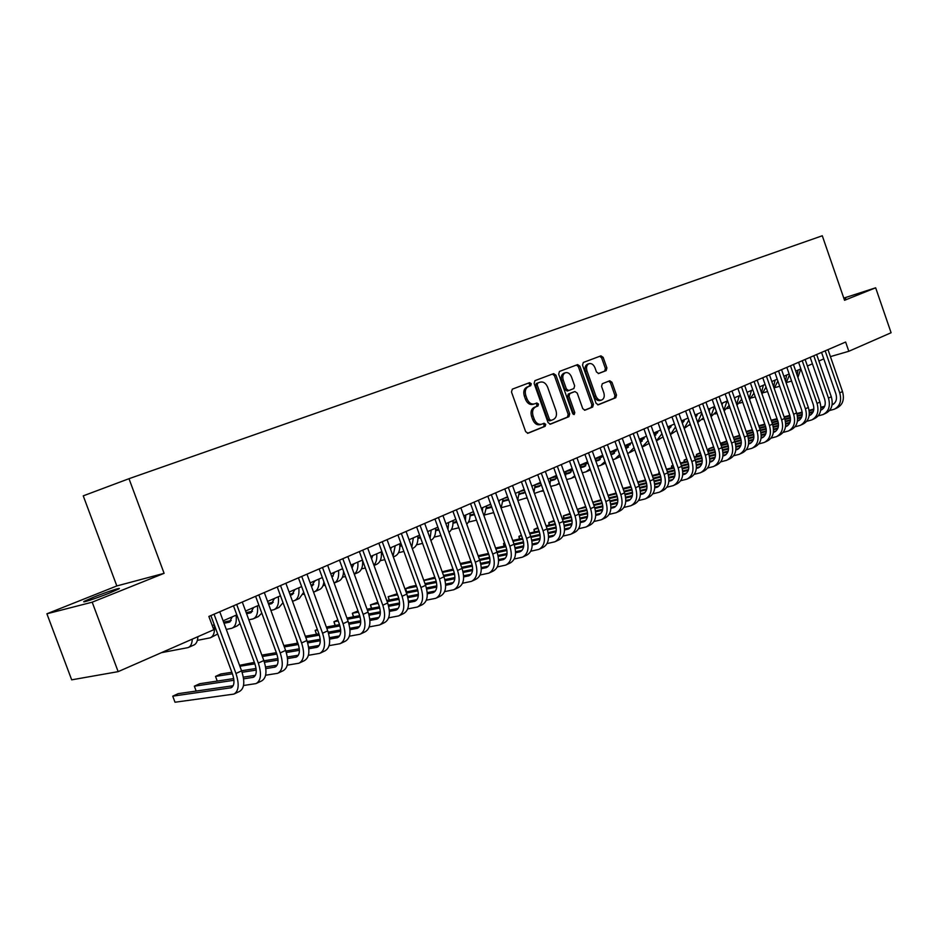 <?xml version="1.0" encoding="UTF-8"?>
<svg xmlns="http://www.w3.org/2000/svg" width="938" height="938" viewBox="0 0 938 938"><rect width="100%" height="100%" fill="white"/><g stroke="black" fill="none" stroke-linecap="round" stroke-linejoin="round"><path stroke-width="1.41" d="M531.283 383.759L529.607 382.657L512.324 389.153L511.48 391.978L525.655 431.668L528.035 433.227L545.154 426.298L545.728 424.328L544.099 423.237L541.777 424.164C538.553 424.914 536.044 423.261 534.25 419.192L533.077 415.909C531.881 411.536 532.761 408.522 535.727 406.881L537.931 406.025L538.506 404.055L536.853 402.965L534.601 403.832C531.342 404.606 528.809 402.93 526.98 398.814L525.808 395.531C524.612 391.169 525.491 388.18 528.457 386.562L530.709 385.717L531.283 383.759M534.179 403.973L533.101 404.313C529.841 405.087 527.297 403.41 525.479 399.307L524.307 396.024C523.111 391.662 523.99 388.684 526.957 387.066L529.196 386.221L529.771 384.263L528.422 383.103M527.449 433.309L543.641 426.755L544.216 424.785L543.055 423.659M541.285 424.316L540.265 424.633C537.04 425.371 534.531 423.718 532.737 419.661L531.565 416.378C530.369 412.005 531.248 409.003 534.214 407.362L536.419 406.494L536.993 404.536L535.75 403.387M93.694 597.166L84.338 601.281C80.222 603.591 96.954 598.116 109.676 592.98L118.821 588.935C122.749 586.696 106.299 592.089 93.694 597.166M606.171 370.616L606.909 367.954L603.169 357.378L600.953 355.842L583.295 362.478L582.533 365.163L596.052 403.281L598.268 404.806L615.762 397.724L616.489 395.039L611.975 382.294L609.782 380.769L602.302 383.712L601.563 386.397L603.814 392.764C604.799 396.317 604.107 398.732 601.762 400.01C599.253 400.585 597.272 399.225 595.841 395.942L586.965 370.873C585.992 367.356 586.66 364.964 588.97 363.698C591.526 363.1 593.531 364.472 594.985 367.813L596.462 371.976L598.69 373.512L606.171 370.616L604.658 371.108L605.385 368.458L601.645 357.894L599.781 356.276M844.54 300.289L875.658 287.802L891.1 332.744L848.82 351.281L845.63 342.03L208.869 616.442L213.782 629.715L118.153 671.643L92.194 602.184L164.103 573.329L128.998 478.697L822.286 235.766L844.54 300.289M555.941 375.2L553.619 373.629L534.93 380.652L534.121 383.431L548.085 422.628L550.407 424.175L568.92 416.683L569.706 413.904L555.941 375.2L554.428 375.704L552.47 374.063M559.458 371.436L577.609 364.612L579.883 366.16L593.426 404.348L592.664 407.069L584.995 410.176L582.744 408.651L577.222 393.081L574.935 391.545L569.788 393.561L569.003 396.305L574.783 412.591L574.22 414.537L572.637 413.459L558.673 374.168L559.458 371.436M128.998 478.697L83.248 495.85L116.828 585.945L46.9 613.792L92.194 602.184M46.9 613.792L71.687 679.839L118.153 671.643M875.658 287.802L843.79 298.096M830.423 356.616L848.82 351.281M212.246 625.564L214.251 624.696M223.115 620.827L236.81 614.847M245.592 611.025L258.888 605.221M267.576 601.434L280.497 595.806M289.103 592.054L301.637 586.59M310.161 582.861L322.332 577.562M330.774 573.88L342.593 568.721M350.964 565.075L362.443 560.068M370.733 556.445L381.883 551.591M390.091 548.003L400.925 543.278M409.074 539.725L419.591 535.141M427.658 531.623L437.894 527.156M445.89 523.674L455.716 519.382M463.759 515.877L473.42 511.667M481.276 508.244L490.668 504.14M498.453 500.751L507.587 496.765M515.314 493.4L524.19 489.519M531.846 486.189L540.487 482.413M548.073 479.107L556.48 475.449M564.008 472.166L572.168 468.601M579.637 465.342L587.587 461.883M594.985 458.647L602.712 455.282M610.063 452.081L617.579 448.798M624.86 445.62L632.177 442.431M639.399 439.277L646.528 436.17M653.692 433.051L660.622 430.026M667.727 426.931L674.469 423.988M681.516 420.916L688.082 418.055M695.081 414.995L701.46 412.216M708.401 409.191L714.615 406.482M721.51 403.469L727.56 400.831M734.395 397.853L740.281 395.285M747.07 392.33L752.804 389.833M759.534 386.89L765.115 384.463M771.798 381.543L777.227 379.175M783.863 376.279L789.139 373.981M795.729 371.108L800.876 368.857M807.407 366.008L812.414 363.827M818.909 361.001L823.787 358.867M164.103 573.329L116.828 585.945M844.106 299.023L845.713 298.272L843.966 298.612M549.832 424.246L567.396 417.14L568.182 414.373L554.428 375.704M538.893 382.563L536.278 383.536L537.779 383.044L537.216 384.99L549.445 419.345L551.075 420.423L553.385 419.497C556.293 417.844 557.149 414.866 555.953 410.551L547.64 387.183C545.846 383.091 543.325 381.426 540.1 382.165L536.278 383.536L535.704 385.483L537.216 384.99M549.551 420.892L550.969 420.459L549.574 420.881L547.933 419.802L535.704 385.483M584.444 410.246L591.139 407.538L591.89 404.806L578.371 366.676L576.46 365.046M573.564 391.978L568.264 394.042L567.49 396.786L573.27 413.06L574.783 412.591M573.282 414.373L573.27 413.06M571.488 376.912C569.999 373.523 567.947 372.14 565.321 372.761C562.941 374.063 562.249 376.49 563.234 380.054L566.411 389.012L568.721 390.56L573.868 388.555L574.654 385.823L571.488 376.912M564.078 373.172L563.808 373.265C561.428 374.567 560.736 376.994 561.721 380.558L563.234 380.054M567.197 391.052L568.592 390.607L567.209 391.04L564.899 389.505L561.721 380.558M598.256 373.582L604.658 371.108M587.704 364.12L587.446 364.202C585.148 365.48 584.48 367.86 585.441 371.378L586.965 370.873M601.41 400.127L600.238 400.479C597.717 401.054 595.747 399.694 594.317 396.411L585.441 371.378M597.717 404.876L614.238 398.193L614.953 395.508L610.45 382.774L608.727 381.18M161.418 652.672L188.022 647.619C190.637 646.599 192.056 643.773 192.278 639.141M188.69 647.326L193.615 645.156C196.23 644.125 197.66 641.299 197.883 636.679M233.187 685.725L178.185 693.651L172.744 696.16L175.007 702.234L233.855 694.108C238.768 691.283 239.471 684.4 235.966 673.484L214.052 614.214M234.629 693.745L239.448 691.458C244.372 688.621 245.099 681.75 241.594 670.858L219.762 611.752M210.874 615.586L232.495 674.023C234.84 681.293 234.359 685.889 231.076 687.777L172.744 696.16M197.367 640.373L210.171 637.84C213.747 636.257 215.107 631.895 214.263 624.743M210.851 637.547L217.698 634.041M232.284 616.829L229.318 622.175L224.018 623.289M231.217 620.569L223.596 622.14M226.281 629.421L231.85 628.272C235.473 626.666 236.88 622.293 236.071 615.176M232.53 627.968L237.197 625.904L240.022 623.559M253.6 607.531L250.575 612.866L246.588 613.733M252.474 611.306L246.178 612.62M248.828 619.807L253.084 618.892C256.742 617.274 258.196 612.924 257.434 605.866M253.776 618.588L258.313 616.583L261.796 613.112M274.471 598.432L271.387 603.744L268.655 604.365M273.286 602.219L268.268 603.298M270.871 610.38L273.873 609.712C277.566 608.07 279.055 603.744 278.34 596.744M274.564 609.407L278.996 607.449L283.018 602.688M243.528 685.502L256.039 683.591C261.01 680.73 261.772 673.894 258.325 663.084L236.693 604.459M256.824 683.216L261.503 681C266.498 678.127 267.283 671.303 263.836 660.528L242.285 602.044M233.492 605.842L254.819 663.647C257.129 670.858 256.613 675.419 253.295 677.33L243.61 678.842M255.394 675.325L243.341 677.142M233.726 678.596L199.677 683.72L194.354 686.182L196.159 691.06M233.937 680.285L194.354 686.182M265.63 675.219L277.742 673.296C282.784 670.412 283.604 663.612 280.204 652.918L258.853 594.903M278.527 672.921L283.088 670.752C288.142 667.868 288.974 661.079 285.598 650.409L264.317 592.558M255.605 596.31L276.663 653.505C278.938 660.645 278.387 665.171 275.022 667.094L265.817 668.606M277.12 665.159L265.583 666.965M256.074 668.466L241.558 670.74M231.838 672.265L220.735 674.012L215.517 676.415L217.241 681.082M256.238 670.084L242.098 672.288M232.413 673.789L215.517 676.415M287.251 665.159L298.976 663.213C304.076 660.305 304.956 653.563 301.602 642.964L280.532 585.57M299.785 662.838L304.217 660.727C309.329 657.819 310.22 651.078 306.89 640.513L285.879 583.26M277.249 586.977L298.038 643.585C300.277 650.644 299.691 655.146 296.279 657.092L287.544 658.57M298.39 655.205L287.345 656.999M277.929 658.535L263.941 660.809M254.35 662.369L239.553 665.323M278.058 660.106L264.446 662.298M254.89 663.834L239.894 666.261M308.403 655.299L319.764 653.352C324.923 650.421 325.849 643.714 322.555 633.232L301.743 576.424M320.573 652.965L324.9 650.913C330.059 647.982 330.997 641.287 327.725 630.828L306.972 574.173M298.436 577.855L318.967 633.877C321.159 640.865 320.538 645.332 317.103 647.29L308.813 648.744M319.201 645.461L308.625 647.232M299.304 648.803L285.832 651.066M276.358 652.66L261.843 655.111M299.398 650.315L286.301 652.508M276.862 654.079L262.359 656.506M294.919 589.51L291.777 594.821L290.252 595.173M293.664 593.332L289.877 594.153M274.447 598.608L273.662 598.784M292.445 601.152L294.227 600.719C297.967 599.065 299.503 594.762 298.823 587.809M294.931 600.402L299.257 598.503L303.724 592.288M329.109 645.649L340.131 643.691C345.325 640.748 346.298 634.088 343.062 623.7L322.508 567.478M340.94 643.304L345.149 641.311C350.355 638.356 351.351 631.708 348.115 621.343L327.632 565.262M319.166 568.909L339.439 624.368C341.608 631.286 340.951 635.73 337.481 637.699L329.613 639.13M339.568 635.917L329.449 637.664M320.221 639.27L307.242 641.522M297.885 643.14L283.815 645.579M320.292 640.724L307.676 642.905M298.354 644.512L284.32 646.927M314.945 580.774L311.369 586.18L312.624 585.617M313.632 584.609L311.017 585.195M294.884 589.826L293.5 590.131M303.126 594.34L304.381 594.071M314.898 591.597L319.108 589.732C321.793 588.677 323.387 586.051 323.903 581.877M313.538 592.101L314.183 591.901C317.947 590.236 319.518 585.957 318.885 579.063M349.382 636.187L360.063 634.229C365.304 631.274 366.336 624.649 363.135 614.367L342.839 558.708M360.884 633.842L364.976 631.895C370.24 628.929 371.272 622.316 368.095 612.068L347.857 556.551M339.474 560.162L359.5 615.047C361.634 621.906 360.942 626.326 357.437 628.308L349.98 629.691M359.524 626.561L349.839 628.296M340.693 629.926L328.183 632.153M318.943 633.807L305.319 636.234M296.385 639.083L297.463 643.222M340.729 631.333L328.581 633.49M319.377 635.12L305.788 637.523M296.431 639.188L297.381 643.234M334.573 572.215L332.204 577.034M333.201 576.073L331.7 576.413M314.887 581.208L312.94 581.654M322.977 585.687L325.123 585.206M334.456 582.955L338.559 581.138C341.713 579.836 343.378 576.577 343.554 571.359M334.151 583.108C337.668 581.232 339.134 577.034 338.548 570.492M369.22 626.912L379.585 624.966C384.873 621.988 385.952 615.41 382.798 605.233L362.748 550.137M380.418 624.579L384.404 622.68C389.704 619.701 390.783 613.135 387.652 602.97L367.661 548.015M359.36 551.591L379.14 605.936C381.238 612.725 380.523 617.11 376.982 619.103L369.912 620.464M379.058 617.403L369.795 619.103M360.72 620.757L348.666 622.973M339.544 624.638L326.342 627.053M317.325 629.421L315.156 630.418L316.552 634.229M360.743 622.129L349.042 624.262M339.955 625.916L326.799 628.308M317.536 629.984L315.156 630.418L316.434 634.252M353.802 563.832L352.055 568.076M334.491 572.766L332.005 573.341M342.44 577.187L345.442 576.518M354.283 574.197L357.636 572.719C361.341 571.101 363.006 567.044 362.631 560.572M354.259 574.103C357.155 571.887 358.339 567.889 357.812 562.085M388.649 617.837L398.72 615.891C404.044 612.901 405.157 606.358 402.062 596.275L382.247 541.73M399.553 615.492L403.434 613.651C408.78 610.661 409.906 604.131 406.822 594.071L387.066 539.655M378.835 543.196L398.38 597.002C400.456 603.72 399.705 608.082 396.141 610.087L389.434 611.4M398.204 608.434L389.34 610.087M380.347 611.775L368.716 613.956M359.711 615.645L346.919 618.048M337.832 619.959L333.94 621.753L335.276 625.423M380.336 613.1L369.068 615.199M360.075 616.876L347.353 619.256M338.196 620.956L333.94 621.753L335.101 625.458M372.667 555.613L371.612 558.872M353.708 564.488L350.976 565.122M361.505 568.862L365.328 568.006M374.016 565.485L376.326 564.465C380.195 562.753 381.872 558.532 381.356 551.814M373.887 565.122C376.22 562.706 377.158 558.954 376.701 553.854M407.69 608.926L417.457 607.003C422.827 603.99 423.988 597.494 420.939 587.505L401.358 533.488M418.301 606.605L422.088 604.799C427.47 601.797 428.631 595.302 425.594 585.335L406.072 531.459M397.911 534.977L417.234 588.243C419.274 594.915 418.5 599.241 414.913 601.246L408.558 602.536M416.964 599.628L408.476 601.258M399.565 602.97L388.355 605.116M379.444 606.827L367.051 609.208M357.999 610.943L352.36 613.253L353.649 616.782M399.529 604.248L388.672 606.323M379.784 608.023L367.473 610.368M358.422 612.092L352.36 613.253L353.427 616.829M391.146 547.546L390.665 549.574M382.434 553.127L381.473 553.35M382.751 553.971L381.485 554.264M372.538 556.363L370.838 556.762M380.207 560.701L384.803 559.646M393.339 556.949L394.664 556.363C398.544 554.639 400.256 550.442 399.787 543.782M393.057 556.164L395.215 545.775M426.344 600.203L435.83 598.28C441.235 595.267 442.431 588.806 439.43 578.91L420.083 525.421M436.674 597.881L440.368 596.134C445.785 593.109 446.992 586.66 443.991 576.788L424.703 523.427M416.624 526.922L435.713 579.672C437.718 586.273 436.92 590.577 433.309 592.593L427.294 593.824M435.349 591.01L427.224 592.605M418.383 594.329L407.573 596.451M398.767 598.174L386.761 600.519M377.815 602.278L370.428 604.904L371.671 608.316M418.336 595.571L407.878 597.612M399.084 599.323L387.171 601.645M378.213 603.392L370.428 604.904L371.401 608.375M401.546 545.001L399.893 545.4M401.851 545.822L399.905 546.279M391.005 548.39L390.302 548.566M398.533 552.693L403.891 551.438M412.274 548.589L412.638 548.425C416.554 546.69 418.289 542.516 417.856 535.903M411.794 547.241L413.365 537.861M444.612 591.632L453.851 589.732C459.28 586.707 460.523 580.282 457.556 570.48L438.433 517.518M454.696 589.334L458.295 587.622C463.735 584.597 464.978 578.183 462.024 568.405L442.959 515.56M434.951 519.019L453.816 571.265C455.798 577.796 454.977 582.076 451.342 584.104L445.667 585.3M453.359 582.557L445.609 584.104M436.827 585.863L426.403 587.938M417.691 589.685L406.072 591.995M397.208 593.766L388.156 596.72L389.352 600.015M436.756 587.071L426.684 589.064M417.973 590.799L406.459 593.086M397.595 594.844L388.156 596.72L389.059 600.074M420.283 537.028L417.949 537.591M420.564 537.826L417.949 538.447M416.507 544.837L422.581 543.395M430.835 540.394C434.4 538.435 435.982 534.367 435.572 528.176M430.096 538.353L431.175 530.087M462.54 583.237L471.509 581.361C476.973 578.312 478.251 571.934 475.32 562.225L456.419 509.768M472.365 580.95L475.871 579.285C481.346 576.249 482.624 569.87 479.717 560.185L460.863 507.845M452.925 511.269L471.58 563.023C473.526 569.495 472.682 573.751 469.023 575.78L463.653 576.929M471.028 574.267L463.618 575.78M454.907 577.55L444.858 579.59M436.24 581.349L424.973 583.635M416.202 585.418L409.871 586.707L405.568 588.689L406.717 591.866M454.813 578.723L445.116 580.681M436.487 582.428L425.36 584.679M416.589 586.461L405.568 588.689L406.377 591.937M438.632 529.208L435.666 529.935M438.914 529.97L435.654 530.767M434.13 537.122L440.907 535.504M448.985 532.268C452.01 530.052 453.324 526.159 452.96 520.59M447.977 529.478L448.645 522.478M480.104 575.006L488.827 573.141C494.326 570.093 495.627 563.75 492.743 554.124L474.053 502.158M489.683 572.731L493.107 571.113C498.606 568.053 499.919 561.733 497.046 552.13L478.415 500.282M470.548 503.671L488.991 554.933C490.914 561.358 490.035 565.579 486.365 567.619L481.3 568.721M488.358 566.142L481.276 567.607M472.635 569.389L462.938 571.394M454.402 573.165L443.498 575.416M434.822 577.21L423.765 580.294M472.518 570.539L463.173 572.461M454.637 574.22L443.862 576.436M435.185 578.218L423.859 580.552M456.618 521.528L453.042 522.419M456.888 522.278L453.031 523.228M451.424 529.56L458.87 527.766M466.737 524.178C469.258 521.798 470.348 518.128 470.008 513.156M465.459 520.613L465.776 514.997M497.328 566.927L505.817 565.075C511.339 562.014 512.676 555.718 509.838 546.186L491.36 494.701M506.672 564.664L510.014 563.081C515.537 560.021 516.885 553.737 514.059 544.216L495.627 492.86M487.83 496.225L506.063 547.006C507.962 553.373 507.059 557.571 503.378 559.611L498.606 560.678M505.359 558.169L498.582 559.587M489.999 561.393L480.655 563.351M472.201 565.133L461.648 567.349M453.054 569.155L442.185 571.781M489.882 562.495L480.866 564.383M472.412 566.153L462 568.334M453.417 570.128L442.419 572.438M474.511 514.716L470.067 515.818M474.253 514.001L470.09 515.032M468.402 522.126L476.469 520.156M484.114 516.123L486.752 505.852M482.519 511.714L482.601 507.669M514.223 559.001L522.478 557.172C528.024 554.1 529.395 547.839 526.593 538.389L508.326 487.397M523.345 556.762L526.605 555.214C532.151 552.142 533.534 545.893 530.744 536.466L512.511 485.591M504.785 488.921L522.818 539.233C524.682 545.529 523.767 549.703 520.062 551.755L515.572 552.775M522.032 550.336L515.56 551.72M507.036 553.537L498.019 555.46M489.659 557.242L479.435 559.423M470.935 561.241L460.265 563.515M506.907 554.616L498.219 556.457M489.847 558.239L479.787 560.385M471.275 562.19L460.605 564.453M491.313 507.399L486.799 508.56M491.559 506.602L486.822 507.798M473.502 511.89L472.107 512.242M485.052 514.833L493.716 512.629M501.103 508.126L503.178 498.688M499.157 502.698L499.098 500.47M530.791 551.216L538.834 549.41C544.403 546.338 545.81 540.112 543.043 530.744L524.975 480.221M539.702 549L542.879 547.487C548.449 544.415 549.867 538.201 547.112 528.856L529.079 478.45M521.411 481.757L539.256 531.6C541.097 537.849 540.159 542 536.43 544.04L532.209 545.025M538.389 542.656L532.209 543.993M523.756 545.822L515.056 547.71M506.766 549.504L496.882 551.638M487.936 552.001L488.44 553.467L478.099 555.706M523.603 546.877L515.243 548.683M506.93 550.477L497.21 552.564M488.792 554.381L478.427 556.621M508.642 499.684L503.214 501.42M508.513 499.344L503.237 500.681M490.82 504.562L488.206 505.219M501.396 507.669L510.436 505.23M517.741 500.165L519.312 491.653M547.053 543.583L554.886 541.789C560.478 538.717 561.909 532.538 559.177 523.252L541.308 473.186M555.765 541.378L558.849 539.913C564.453 536.829 565.884 530.662 563.163 521.399L545.341 471.439M537.732 474.722L555.378 524.108C557.207 530.298 556.246 534.426 552.505 536.477L548.542 537.415M554.44 535.129L548.554 536.419M540.147 538.26L531.752 540.1M523.545 541.894L513.977 543.993M505.641 545.822L495.581 548.027M539.983 539.28L531.928 541.038M523.697 542.844L514.294 544.896M505.957 546.725L495.897 548.918M525.151 492.18L519.324 494.42M525.104 492.227L519.359 493.693M507.81 497.351L504.023 498.324M517.87 500.54L527.133 497.726M534.015 492.251L535.152 484.747M563.011 536.079L570.644 534.32C576.249 531.236 577.714 525.092 575.017 515.888L557.336 466.268M571.512 533.898L574.537 532.467C580.153 529.384 581.619 523.252 578.934 514.071L561.299 464.568M553.76 467.816L571.207 516.756C573.012 522.9 572.028 527.004 568.276 529.055L564.57 529.947M570.198 527.731L564.582 528.973M556.234 530.826L548.144 532.62M540.007 534.437L530.744 536.489L526.593 538.389M522.489 538.318L512.723 540.487M504.609 542.973L503.577 543.442L504.527 546.068M556.058 531.823L548.296 533.546M540.136 535.352L531.049 537.368M522.806 539.186L513.027 541.355M504.691 543.196L503.577 543.442L503.987 546.186M541.296 484.688L538.928 486.541L535.141 487.537M540.675 485.415L535.188 486.834M524.236 489.659L523.392 489.871M524.471 490.281L519.558 491.547M534.437 493.423L543.325 490.363M549.949 484.371L550.7 477.958M578.676 528.727L586.109 526.98C591.737 523.896 593.226 517.788 590.565 508.654L573.071 459.491M586.989 526.558L589.932 525.163C595.56 522.079 597.06 515.982 594.411 506.872L576.964 457.814M569.483 461.039L586.754 509.545C588.525 515.63 587.528 519.711 583.764 521.763L580.294 522.607M585.664 520.461L580.317 521.669M572.028 523.533L564.219 525.28M556.152 527.097L547.194 529.114M539.022 530.943L529.524 533.077M521.376 535.235L518.925 536.36L519.828 538.916M571.84 524.506L564.359 526.183M556.269 528L547.475 529.97M539.315 531.787L529.829 533.921M521.575 535.774L518.925 536.36L519.277 539.033M557.102 477.208L554.229 479.834L550.676 480.784M555.964 478.732L550.723 480.092M540.593 482.73L538.588 483.246M540.816 483.34L535.152 484.805M550.688 486.435L556.375 484.946L559.2 483.07M565.544 476.504L565.977 471.298M594.047 521.493L601.293 519.769C606.945 516.686 608.457 510.612 605.831 501.56L588.513 452.831M602.173 519.359L605.057 517.987C610.697 514.903 612.221 508.842 609.606 499.813L592.335 451.19M584.925 454.379L602.008 502.463C603.755 508.502 602.747 512.547 598.972 514.61L595.736 515.408M600.859 513.332L595.759 514.493M587.528 516.357L579.989 518.069M571.992 519.898L563.328 521.868M555.237 523.709L546.01 525.796M537.837 527.66L533.992 529.407L534.883 531.881M587.329 517.319L580.13 518.949M572.098 520.766L563.597 522.689M555.519 524.53L546.303 526.617M538.131 528.469L533.992 529.407L534.297 532.01M572.579 469.727L569.272 473.244L565.942 474.136M570.996 472.166L565.989 473.467M556.644 475.918L553.526 476.727M556.855 476.516L550.712 478.11M566.646 479.576L571.394 478.31L574.748 475.847M580.798 468.625L580.985 464.756M609.149 514.387L616.207 512.699C621.871 509.604 623.407 503.565 620.815 494.596L603.685 446.3M617.098 512.277L619.901 510.952C625.564 507.845 627.1 501.83 624.52 492.872L607.437 444.682M600.086 447.848L616.993 495.51C618.717 501.49 617.696 505.512 613.909 507.575L610.896 508.337M615.774 506.321L610.931 507.435M602.735 509.322L595.478 510.987M587.54 512.816L579.156 514.739M571.148 516.58L562.19 518.644M554.088 520.508L548.812 522.572L549.668 524.963M602.536 510.249L595.607 511.843M587.622 513.672L579.414 515.548M571.418 517.389L562.472 519.441M554.37 521.294L548.812 522.572L549.058 525.104M587.704 462.211L584.046 466.772L580.927 467.616M585.758 465.705L580.985 466.96M572.391 469.223L568.205 470.337M572.543 469.821L565.989 471.544M582.299 472.834L586.156 471.791L590.002 468.683M586.918 471.451L590.436 469.915M595.712 460.687L595.724 458.33M623.969 507.423L630.864 505.746C636.539 502.651 638.098 496.648 635.542 487.76L618.588 439.875M631.743 505.324L634.487 504.023C640.162 500.927 641.721 494.936 639.177 486.06L622.269 438.292M614.976 441.435L631.708 488.675C633.408 494.607 632.376 498.606 628.577 500.669L625.775 501.384M630.43 499.438L625.822 500.517M617.673 502.405L610.673 504.034M602.806 505.863L594.704 507.739M586.766 509.58L578.054 511.609M570.034 513.473L563.386 515.841L564.219 518.175M617.462 503.307L610.79 504.855M602.876 506.696L594.938 508.537M587.012 510.366L578.336 512.383M570.304 514.235L563.386 515.841L563.574 518.327M602.348 455.446L598.573 460.406L595.876 461.144M600.261 459.362L595.712 460.57M587.551 462.727L582.627 464.04M587.305 463.419L580.997 465.084M597.67 466.209L600.66 465.389L604.951 461.59M601.434 465.049L605.526 463.184M638.532 500.564L645.262 498.91C650.937 495.815 652.52 489.859 649.999 481.03L633.22 433.567M646.141 498.5L648.815 497.222C654.501 494.127 656.084 488.17 653.575 479.377L636.832 432.008M629.597 435.126L646.165 481.968C647.841 487.842 646.786 491.817 642.987 493.892L640.396 494.561M644.828 492.685L640.443 493.705M632.353 495.604L625.599 497.187M617.79 499.016L609.946 500.857M602.09 502.709L593.637 504.691M585.687 506.555L577.702 509.228L578.512 511.503M632.13 496.495L625.705 497.996M617.849 499.837L610.169 501.631M602.325 503.471L593.895 505.441M585.945 507.306L577.702 509.228L577.562 510.202M616.641 449.208L612.842 454.156L610.978 454.672M614.519 453.124L610.779 454.121M602.079 456.454L596.814 457.85M601.821 457.123L595.747 458.741M612.76 459.702L614.918 459.092L619.619 454.555M615.68 458.752L620.311 456.513M652.836 493.834L659.402 492.204C665.089 489.108 666.695 483.176 664.198 474.429L647.595 427.376M660.282 491.782L662.896 490.551C668.595 487.443 670.201 481.534 667.715 472.799L651.148 425.84M643.972 428.936L660.364 475.367C662.029 481.206 660.962 485.157 657.151 487.221L654.759 487.854M658.968 486.036L654.806 487.021M646.763 488.933L640.255 490.468M632.505 492.298L624.919 494.103M617.134 495.944L608.914 497.89M601.047 499.755L592.769 502.276M646.528 489.8L640.349 491.254M632.552 493.095L625.13 494.854M617.356 496.683L609.184 498.617M601.305 500.482L592.839 502.475M630.688 443.088L625.81 448.317M628.542 447.004L625.623 447.778M616.336 450.275L610.755 451.776M616.078 450.932L610.228 452.491M627.581 453.3L628.929 452.902L634.006 447.59M629.703 452.562L634.827 449.912M666.895 487.221L673.296 485.614C678.995 482.507 680.625 476.621 678.162 467.945L661.712 421.291M674.188 485.192L676.732 483.985C682.442 480.877 684.06 475.003 681.609 466.338L665.206 419.778M658.089 422.85L674.316 468.894C675.958 474.675 674.879 478.603 671.069 480.678L668.864 481.264M672.863 479.506L668.923 480.455M660.927 482.367L654.654 483.856M646.962 485.696L639.622 487.455M631.907 489.296L623.934 491.207M616.125 493.071L607.988 495.252M660.68 483.211L654.736 484.629M646.997 486.47L639.81 488.182M632.118 490.023L624.18 491.911M616.372 493.775L608.152 495.733M644.5 437.061L640.384 442.056L641.627 441.481M642.319 440.966L640.197 441.54M630.359 444.202L624.884 445.679M630.101 444.835L625.06 446.195M643.48 446.476L649.061 443.369M642.131 447.016L648.111 440.661M680.707 480.713L686.956 479.13C692.666 476.023 694.308 470.173 691.869 461.566L675.595 415.311M687.847 478.708L690.333 477.524C696.043 474.429 697.684 468.578 695.269 459.995L679.03 413.834M671.96 416.871L688.035 462.528C689.653 468.261 688.562 472.166 684.74 474.241L682.723 474.78M686.522 473.092L682.782 473.995M674.832 475.906L668.794 477.36M661.161 479.201L654.056 480.913M646.423 482.753L638.672 484.629M630.934 486.494L622.938 488.417M674.586 476.739L668.876 478.11M661.184 479.963L654.243 481.64M646.61 483.469L638.907 485.321M631.18 487.185L623.184 489.108M658.077 431.14L654.747 435.795M655.873 435.044L654.525 435.408M644.148 438.222L639.481 439.5M643.89 438.855L639.657 440.004M657.034 440.497L663.037 436.897M656.412 440.778L661.935 433.778M694.272 474.323L700.381 472.764C706.103 469.657 707.756 463.841 705.353 455.305L689.231 409.425M701.272 472.342L703.699 471.181C709.421 468.085 711.086 462.27 708.694 453.758L692.607 407.971M685.596 410.996L701.507 456.267C703.113 461.953 702.011 465.834 698.189 467.91L696.348 468.414M699.947 466.784L696.418 467.64M688.504 469.563L682.688 470.982M675.102 472.822L668.231 474.487M660.669 476.328L653.141 478.157M645.473 480.022L637.711 481.909M688.258 470.372L682.758 471.708M675.125 473.561L668.407 475.191M660.844 477.032L653.376 478.837M645.707 480.702L637.946 482.578M671.432 425.313L668.665 429.616M669.193 429.217L668.583 429.381M657.702 432.348L653.821 433.415M657.444 432.969L653.985 433.907M675.501 426.931L670.424 434.575L676.755 430.483M707.615 468.039L713.584 466.503C719.305 463.395 720.982 457.615 718.602 449.15L702.644 403.645M714.475 466.069L716.843 464.943C722.577 461.848 724.253 456.067 721.885 447.625L705.962 402.214M699.009 405.216L714.768 450.111C716.351 455.762 715.225 459.62 711.403 461.684L709.738 462.153M713.15 460.581L709.808 461.402M701.941 463.325L696.336 464.697M688.809 466.538L682.16 468.168M674.668 470.008L667.364 471.802M659.754 473.667L652.203 475.507M701.683 464.122L696.406 465.412M688.82 467.265L682.325 468.859M674.821 470.688L667.598 472.459M659.989 474.323L652.438 476.164M684.564 419.579L682.395 423.401M671.033 426.579L667.903 427.435M670.764 427.177L668.067 427.916M684.189 428.502L690.216 424.128M684.165 428.42L688.785 420.072M720.736 461.848L726.563 460.335C732.297 457.24 733.985 451.483 731.64 443.088L715.823 397.97M727.454 459.913L729.776 458.811C735.498 455.716 737.198 449.97 734.864 441.587L719.094 396.563M712.188 399.541L727.794 444.061C729.365 449.665 728.228 453.5 724.394 455.563L722.905 455.997M726.129 454.484L722.975 455.258M715.155 457.193L709.761 458.53M702.281 460.37L695.855 461.953M688.41 463.794L681.328 465.541M673.789 467.405L666.449 469.211M658.722 473.913L659.074 471.72L659.496 473.725M714.897 457.967L709.808 459.221M702.281 461.074L696.008 462.622M688.562 464.462L681.551 466.186M674.023 468.039L666.672 469.856M697.485 413.951L695.855 417.199M684.142 420.892L681.738 421.549M683.872 421.479L681.914 422.018M689.453 425.172L690.485 424.902M697.72 422.522L703.441 417.832M697.649 422.311L701.8 413.166M733.633 455.774L739.332 454.285C745.065 451.178 746.765 445.468 744.444 437.131L728.791 392.377M740.223 453.863L742.486 452.784C748.219 449.677 749.931 443.979 747.621 435.666L732.003 391.005M725.144 393.948L740.61 438.116C742.157 443.674 741.008 447.485 737.174 449.548L735.849 449.947M738.898 448.481L735.92 449.22M728.146 451.155L722.94 452.444M715.518 454.297L709.304 455.845M701.929 457.674L695.058 459.386M687.577 461.25L680.437 463.02M673.027 465.225L671.585 465.893L672.253 467.781M727.876 451.917L722.999 453.136M715.506 454.989L709.445 456.501M702.07 458.33L695.269 460.019M687.8 461.871L680.66 463.642M673.132 465.518L671.585 465.893L671.444 467.98M710.195 408.405L709.046 411.02M697.04 415.3L695.351 415.769M696.77 415.874L695.504 416.226M702.269 419.544L703.887 419.11M711.027 416.648L716.421 411.606M710.887 416.261L714.51 406.529M746.32 449.794L751.877 448.329C757.623 445.222 759.334 439.547 757.048 431.281L741.536 386.89M752.768 447.907L754.984 446.851C760.73 443.756 762.453 438.081 760.167 429.827L744.69 385.53M737.901 388.461L753.202 432.266C754.738 437.776 753.589 441.575 749.755 443.639L748.571 443.991M751.444 442.584L748.653 443.287M740.914 445.222L735.908 446.476M728.545 448.317L722.53 449.83M715.213 451.659L708.542 453.335M701.132 455.188L694.19 456.923M686.757 458.893L684.154 460.101L684.799 461.942M740.645 445.972L735.955 447.145M728.521 449.009L722.659 450.463M715.342 452.304L708.753 453.945M701.343 455.798L694.401 457.533M686.933 459.397L684.154 460.101L683.978 462.141M722.706 402.953L721.99 404.829M709.726 409.789L708.718 410.07M709.456 410.363L708.87 410.516M714.873 414.01L717.054 413.412M724.101 410.879L729.166 405.427M723.89 410.258L727.02 401.065M758.795 443.909L764.236 442.466C769.969 439.371 771.704 433.719 769.441 425.512L754.082 381.485M765.127 442.044L767.284 441.012C773.029 437.917 774.765 432.277 772.502 424.093L757.177 380.148M750.435 383.056L765.607 426.509C767.12 431.984 765.959 435.748 762.113 437.812L761.093 438.128M763.802 436.78L761.175 437.448M753.472 439.383L748.665 440.602M741.337 442.443L735.521 443.909M728.263 445.738L721.803 447.367M714.451 449.22L707.698 450.932M700.287 452.796L696.524 454.391L697.145 456.185M753.202 440.121L748.7 441.247M741.313 443.111L735.65 444.53M728.38 446.371L722.002 447.965M714.662 449.818L707.909 451.518M700.498 453.382L696.524 454.391L696.313 456.396M735.005 397.583L734.665 398.638M727.278 408.558L729.999 407.807M736.963 405.181L741.677 399.283M736.647 404.301L739.332 395.707M771.059 438.128L776.383 436.698C782.116 433.602 783.875 427.986 781.635 419.849L766.416 376.173M777.274 436.276L779.384 435.279C785.129 432.184 786.876 426.567 784.649 418.454L769.465 374.848M762.77 377.744L777.79 420.845C779.29 426.274 778.118 430.026 774.284 432.09L773.404 432.371M775.949 431.07L773.487 431.691M765.83 433.637L761.199 434.81M753.918 436.662L748.301 438.093M741.102 439.91L734.829 441.505M727.548 443.357L720.97 445.022M713.63 446.887L708.694 448.763L709.316 450.521M765.549 434.364L761.234 435.455M753.882 437.319L748.418 438.703M741.208 440.532L735.029 442.091M727.747 443.932L721.181 445.597M713.83 447.461L708.694 448.763L708.46 450.732M739.496 403.199L742.732 402.296M749.579 399.529L753.976 393.186M749.192 398.392L751.444 390.419M783.136 432.43L788.342 431.023C794.076 427.939 795.834 422.346 793.63 414.279L778.552 370.944M789.233 430.601L791.297 429.627C797.03 426.532 798.801 420.963 796.596 412.896L781.553 369.642M774.905 372.503L789.796 415.276C791.273 420.67 790.089 424.398 786.255 426.45L787.545 425.735M787.897 425.453L785.598 426.04M777.977 427.986L773.533 429.123M766.299 430.964L760.859 432.359M753.718 434.177L747.645 435.736M740.422 437.577L734.02 439.207M726.751 441.071L720.689 443.228L721.287 444.94M777.696 428.689L773.557 429.745M766.252 431.609L760.976 432.957M753.812 434.786L747.832 436.311M740.621 438.152L734.22 439.781M726.938 441.634L720.525 443.744M751.502 397.911L755.254 396.868M761.984 393.925L766.041 387.113M761.504 392.541L763.356 385.225M795.014 426.825L800.102 425.442C805.836 422.358 807.618 416.8 805.425 408.792L790.488 365.797M800.993 425.02L803.01 424.07C808.755 420.974 810.526 415.428 808.345 407.432L793.442 364.519M786.841 367.368L801.591 409.8C803.057 415.147 801.873 418.852 798.027 420.904L799.317 420.189M799.657 419.919L797.523 420.47M789.937 422.417L785.657 423.519M778.481 425.371L773.217 426.72M766.135 428.537L760.237 430.05M753.073 431.89L746.859 433.485M739.636 435.349L733.387 437.366M789.655 423.12L785.681 424.14M778.423 425.993L773.322 427.306M766.217 429.123L760.425 430.612M753.273 432.453L747.047 434.048M739.836 435.9L733.434 437.542M763.333 392.717L767.577 391.521M774.167 388.367L777.872 381.051M773.604 386.726L775.093 380.101M806.703 421.314L811.675 419.954C817.42 416.871 819.202 411.348 817.045 403.399L802.236 360.731M812.578 419.532L814.547 418.594C820.281 415.511 822.075 410 819.918 402.062L805.144 359.477M798.59 362.303L813.211 404.407C814.665 409.707 813.469 413.388 809.623 415.452L809.154 415.616M811.241 414.479L809.248 414.995M801.709 416.941L797.593 418.008M790.453 419.849L785.376 421.162M778.341 422.979L772.631 424.457M765.525 426.298L759.475 427.857M752.311 429.71L746.156 431.48M801.415 417.621L797.617 418.606M790.394 420.47L785.469 421.737M778.423 423.566L772.806 425.008M765.713 426.837L759.663 428.396M752.499 430.249L746.285 431.855M774.976 387.593L779.689 386.268M786.15 382.856L789.479 374.954M785.481 380.957L786.654 375.059M818.206 415.886L823.083 414.549C828.817 411.465 830.611 405.978 828.465 398.075L813.797 355.748M823.974 414.127L825.897 413.201C831.631 410.129 833.436 404.641 831.303 396.762L816.658 354.517M810.162 357.319L824.643 399.096C826.073 404.36 824.877 408.03 821.043 410.082L820.703 410.211M822.638 409.12L820.785 409.601M813.281 411.559L809.342 412.579M802.236 414.42L797.335 415.698M790.347 417.516L784.813 418.958M777.778 420.787L771.892 422.311M764.787 424.164L758.736 425.735M812.988 412.228L809.353 413.166M802.178 415.03L797.429 416.261M790.417 418.078L784.977 419.497M777.954 421.314L772.068 422.839M764.962 424.691L758.912 426.262M789.913 376.197L789.327 376.361M786.443 382.552L791.602 381.063M797.91 377.393L800.841 368.869M797.159 375.212L798.027 370.1M829.532 410.539L834.292 409.226C840.038 406.142 841.843 400.69 839.721 392.846L825.182 350.847M835.195 408.792L837.071 407.901C842.805 404.829 844.622 399.377 842.512 391.556L827.996 349.628M821.547 352.407L835.899 393.866C837.317 399.096 836.11 402.742 832.276 404.794L832.065 404.876M833.859 403.856L832.147 404.301M824.678 406.248L820.891 407.233M813.832 409.085L809.095 410.316M802.154 412.134L796.808 413.529M789.819 415.358L784.098 416.859M777.039 418.7L771.165 420.236M824.385 406.904L820.902 407.819M813.774 409.671L809.177 410.867M802.225 412.685L796.96 414.068M789.984 415.886L784.274 417.375M777.227 419.216L771.341 420.752M524.307 396.024L525.808 395.531M525.479 399.307L526.98 398.814M536.419 406.494L537.931 406.025M534.214 407.362L535.727 406.881M531.565 416.378L533.077 415.909M532.737 419.661L534.25 419.192M543.641 426.755L545.154 426.298M568.182 414.373L569.706 413.904M567.396 417.14L568.92 416.683M547.933 419.802L549.445 419.345M538.588 382.669L540.1 382.165M578.371 366.676L579.883 366.16M591.89 404.806L593.426 404.348M591.139 407.538L592.664 407.069M568.264 394.042L569.788 393.561M567.49 396.786L569.003 396.305M564.899 389.505L566.411 389.012M594.317 396.411L595.841 395.942M610.45 382.774L611.975 382.294M614.953 395.508L616.489 395.039M614.238 398.193L615.762 397.724M601.645 357.894L603.169 357.378M605.385 368.458L606.909 367.954M235.966 673.484L241.594 670.858M230.385 687.953L232.178 687.108M228.872 622.293L230.162 621.742M250.129 612.995L251.419 612.42M270.93 603.873L272.243 603.298M258.325 663.084L263.836 660.528M252.58 677.506L254.397 676.65M280.204 652.918L285.598 650.409M274.306 667.281L276.147 666.414M301.602 642.964L306.89 640.513M295.564 657.28L297.416 656.401M322.555 633.232L327.725 630.828M316.376 647.49L318.252 646.599M291.319 594.95L292.644 594.364M343.062 623.7L348.115 621.343M336.754 637.899L338.641 637.008M363.135 614.367L368.095 612.068M356.698 628.507L358.609 627.604M382.798 605.233L387.652 602.97M376.244 619.303L378.166 618.4M402.062 596.275L406.822 594.071M395.39 610.298L397.337 609.383M420.939 587.505L425.594 585.335M414.162 601.457L416.109 600.543M439.43 578.91L443.991 576.788M432.547 592.804L434.517 591.878M457.556 570.48L462.024 568.405M450.58 584.315L452.55 583.389M475.32 562.225L479.717 560.185M468.261 576.002L470.243 575.064M492.743 554.124L497.046 552.13M485.603 567.842L487.596 566.904M509.838 546.186L514.059 544.216M502.604 559.834L504.609 558.896M519.289 551.99L521.305 551.04M490.832 507.54L491.747 507.141M543.043 530.744L547.112 528.856M535.668 544.274L537.685 543.325M506.989 500.47L508.408 499.848M559.177 523.252L563.163 521.399M551.732 536.712L553.76 535.762M522.853 493.517L524.283 492.896M575.017 515.888L578.934 514.071M567.502 529.29L569.542 528.34M538.435 486.693L539.866 486.06M590.565 508.654L594.411 506.872M582.99 522.009L585.031 521.047M553.748 479.986L555.179 479.353M605.831 501.56L609.606 499.813M598.198 514.845L600.238 513.883M568.78 473.397L570.222 472.764M620.815 494.596L624.52 492.872M613.124 507.821L615.176 506.86M583.553 466.925L584.995 466.292M635.542 487.76L639.177 486.06M627.792 500.915L629.844 499.954M598.081 460.558L599.523 459.937M649.999 481.03L653.575 479.377M642.202 494.138L644.265 493.165M612.35 454.309L613.804 453.675M664.198 474.429L667.715 472.799M656.365 487.467L658.429 486.505M626.385 448.165L627.827 447.532M678.162 467.945L681.609 466.338M670.283 480.924L672.347 479.951M691.869 461.566L695.269 459.995M683.954 474.487L686.018 473.514M705.353 455.305L708.694 453.758M697.403 468.156L699.467 467.183M718.602 449.15L721.885 447.625M710.617 461.942L712.681 460.968M731.64 443.088L734.864 441.587M723.608 455.821L725.684 454.848M744.444 437.131L747.621 435.666M736.389 449.806L738.464 448.833M757.048 431.281L760.167 429.827M748.97 443.897L751.033 442.912M769.441 425.512L772.502 424.093M761.328 438.069L763.403 437.096M781.635 419.849L784.649 418.454M773.498 432.348L775.574 431.374M793.63 414.279L796.596 412.896M805.425 408.792L808.345 407.432M817.045 403.399L819.918 402.062M809.166 415.557L810.913 414.737M828.465 398.075L831.303 396.762M820.715 410.117L822.321 409.367M839.721 392.846L842.512 391.556M832.076 404.77L833.565 404.079M563.808 373.265L565.321 372.761M587.446 364.202L588.97 363.698M526.288 498.23L527.168 497.844M568.276 529.055L568.862 528.786M541.847 491.36L543.43 490.668M583.764 521.763L584.351 521.493M557.137 484.606L559.388 483.609M598.972 514.61L599.558 514.329M572.168 477.97L575.053 476.692M613.909 507.575L614.496 507.306M628.577 500.669L629.164 500.4M642.987 493.892L643.574 493.611M657.151 487.221L657.737 486.951M671.069 480.678L671.655 480.397M684.74 474.241L685.326 473.96M698.189 467.91L698.775 467.628M711.403 461.684L711.989 461.414M724.394 455.563L724.992 455.293M737.174 449.548L737.772 449.279M749.755 443.639L750.341 443.357M762.113 437.812L762.711 437.542M774.284 432.09L774.87 431.808M786.255 426.45L786.841 426.18M798.027 420.904L798.625 420.634M809.623 415.452L810.221 415.171M821.043 410.082L821.629 409.8M832.276 404.794L832.862 404.513"/></g></svg>
